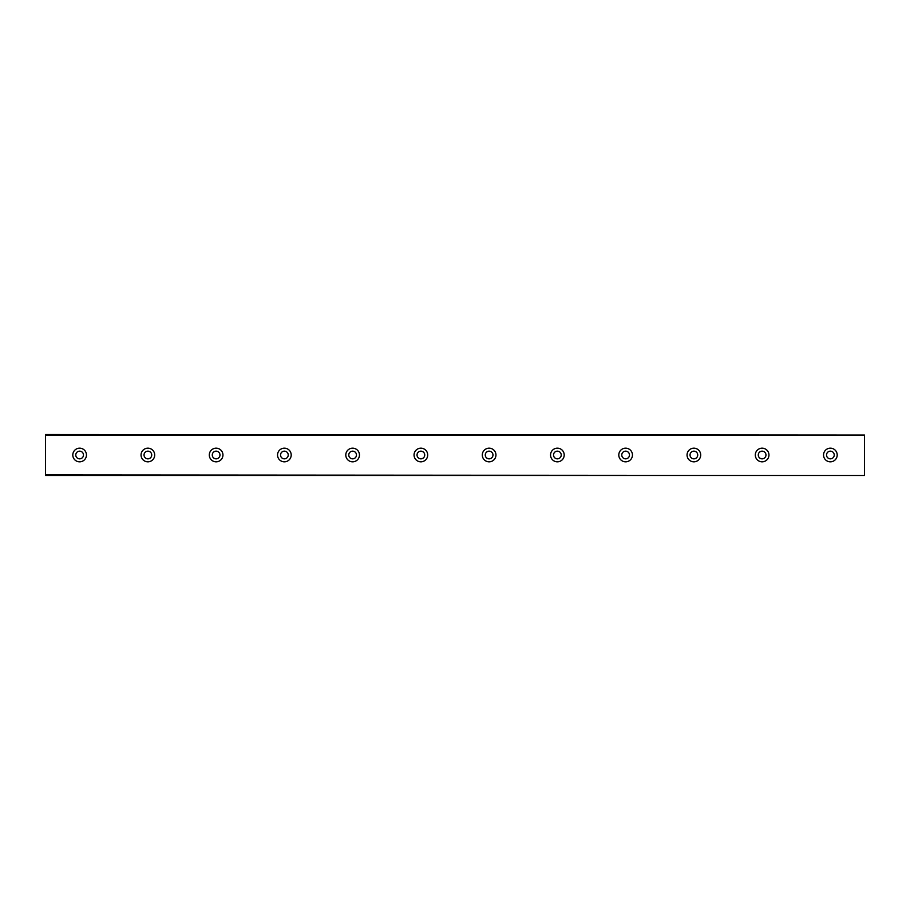 <?xml version="1.0" encoding="UTF-8"?>
<svg xmlns="http://www.w3.org/2000/svg" width="910" height="910" viewBox="0 0 910 910"><rect width="100%" height="100%" fill="white"/><g stroke="black" fill="none" stroke-linecap="round" stroke-linejoin="round"><path stroke-width="1.36" d="M79.625 458.845A3.845 3.845 0 0 1 75.78 455A3.845 3.845 0 0 1 79.625 451.155A3.845 3.845 0 0 1 83.47 455A3.845 3.845 0 0 1 79.625 458.845M830.375 458.845A3.845 3.845 0 0 1 826.53 455A3.845 3.845 0 0 1 830.375 451.155A3.845 3.845 0 0 1 834.22 455A3.845 3.845 0 0 1 830.375 458.845M762.125 458.845A3.845 3.845 0 0 1 758.28 455A3.845 3.845 0 0 1 762.125 451.155A3.845 3.845 0 0 1 765.97 455A3.845 3.845 0 0 1 762.125 458.845M693.875 458.845A3.845 3.845 0 0 1 690.03 455A3.845 3.845 0 0 1 693.875 451.155A3.845 3.845 0 0 1 697.72 455A3.845 3.845 0 0 1 693.875 458.845M625.625 458.845A3.845 3.845 0 0 1 621.78 455A3.845 3.845 0 0 1 625.625 451.155A3.845 3.845 0 0 1 629.47 455A3.845 3.845 0 0 1 625.625 458.845M557.375 458.845A3.845 3.845 0 0 1 553.53 455A3.845 3.845 0 0 1 557.375 451.155A3.845 3.845 0 0 1 561.22 455A3.845 3.845 0 0 1 557.375 458.845M489.125 458.845A3.845 3.845 0 0 1 485.28 455A3.845 3.845 0 0 1 489.125 451.155A3.845 3.845 0 0 1 492.97 455A3.845 3.845 0 0 1 489.125 458.845M420.875 458.845A3.845 3.845 0 0 1 417.03 455A3.845 3.845 0 0 1 420.875 451.155A3.845 3.845 0 0 1 424.72 455A3.845 3.845 0 0 1 420.875 458.845M352.625 458.845A3.845 3.845 0 0 1 348.78 455A3.845 3.845 0 0 1 352.625 451.155A3.845 3.845 0 0 1 356.47 455A3.845 3.845 0 0 1 352.625 458.845M284.375 458.845A3.845 3.845 0 0 1 280.542 455A3.845 3.845 0 0 1 284.375 451.155A3.845 3.845 0 0 1 288.22 455A3.845 3.845 0 0 1 284.375 458.845M216.125 458.845A3.845 3.845 0 0 1 212.28 455A3.845 3.845 0 0 1 216.125 451.155A3.845 3.845 0 0 1 219.97 455A3.845 3.845 0 0 1 216.125 458.845M147.875 458.845A3.845 3.845 0 0 1 144.03 455A3.845 3.845 0 0 1 147.875 451.155A3.845 3.845 0 0 1 151.72 455A3.845 3.845 0 0 1 147.875 458.845M79.625 448.175A6.825 6.825 0 0 0 72.8 455A6.825 6.825 0 0 0 79.625 461.825A6.825 6.825 0 0 0 86.45 455A6.825 6.825 0 0 0 79.625 448.175M830.375 448.175A6.825 6.825 0 0 0 823.55 455A6.825 6.825 0 0 0 830.375 461.825A6.825 6.825 0 0 0 837.2 455A6.825 6.825 0 0 0 830.375 448.175M762.125 448.175A6.825 6.825 0 0 0 755.3 455A6.825 6.825 0 0 0 762.125 461.825A6.825 6.825 0 0 0 768.95 455A6.825 6.825 0 0 0 762.125 448.175M693.875 448.175A6.825 6.825 0 0 0 687.05 455A6.825 6.825 0 0 0 693.875 461.825A6.825 6.825 0 0 0 700.7 455A6.825 6.825 0 0 0 693.875 448.175M625.625 448.175A6.825 6.825 0 0 0 618.8 455A6.825 6.825 0 0 0 625.625 461.825A6.825 6.825 0 0 0 632.45 455A6.825 6.825 0 0 0 625.625 448.175M557.375 448.175A6.825 6.825 0 0 0 550.55 455A6.825 6.825 0 0 0 557.375 461.825A6.825 6.825 0 0 0 564.2 455A6.825 6.825 0 0 0 557.375 448.175M489.125 448.175A6.825 6.825 0 0 0 482.3 455A6.825 6.825 0 0 0 489.125 461.825A6.825 6.825 0 0 0 495.95 455A6.825 6.825 0 0 0 489.125 448.175M420.875 448.175A6.825 6.825 0 0 0 414.05 455A6.825 6.825 0 0 0 420.875 461.825A6.825 6.825 0 0 0 427.7 455A6.825 6.825 0 0 0 420.875 448.175M352.625 448.175A6.825 6.825 0 0 0 345.8 455A6.825 6.825 0 0 0 352.625 461.825A6.825 6.825 0 0 0 359.45 455A6.825 6.825 0 0 0 352.625 448.175M284.375 448.175A6.825 6.825 0 0 0 277.55 455A6.825 6.825 0 0 0 284.375 461.825A6.825 6.825 0 0 0 291.2 455A6.825 6.825 0 0 0 284.375 448.175M216.125 448.175A6.825 6.825 0 0 0 209.3 455A6.825 6.825 0 0 0 216.125 461.825A6.825 6.825 0 0 0 222.95 455A6.825 6.825 0 0 0 216.125 448.175M147.875 448.175A6.825 6.825 0 0 0 141.05 455A6.825 6.825 0 0 0 147.875 461.825A6.825 6.825 0 0 0 154.7 455A6.825 6.825 0 0 0 147.875 448.175M45.5 435.037L864.5 435.037L45.5 434.525L45.5 475.475L864.5 475.475L45.5 474.963M864.5 435.037L864.5 474.963"/></g></svg>
